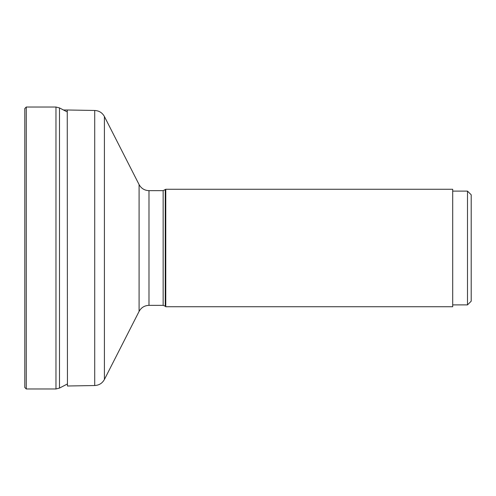 <?xml version="1.0" encoding="UTF-8"?>
<svg xmlns="http://www.w3.org/2000/svg" width="496" height="496" viewBox="0 0 496 496"><rect width="100%" height="100%" fill="white"/><g stroke="black" fill="none" stroke-linecap="round" stroke-linejoin="round"><path stroke-width="0.74" d="M24.8 248L24.8 387.488L24.8 108.512L26.282 107.031L26.282 388.969L24.8 387.488M165.249 189.782L165.249 306.218L165.769 306.739L165.769 189.261L163.153 190.65L163.153 305.35L148.986 305.35L148.986 190.65C144.553 190.483 141.255 188.461 139.091 184.593L139.091 311.407L104.414 379.471L104.414 116.529C102.3 112.722 99.064 110.701 94.717 110.472L94.717 385.528L67.444 386.006L67.251 109.994L67.444 386.006M165.769 189.261L452.699 189.261L452.699 306.739L165.769 306.739M467.499 304.885L471.2 301.19L471.2 194.81L467.499 191.115L467.499 304.885L452.699 304.885M67.251 111.947L59.483 107.917L55.974 107.031L55.974 388.969L26.282 388.969M59.483 107.917L59.483 388.083L67.251 384.053M55.974 388.969L59.483 388.083M55.974 107.031L26.282 107.031M67.251 109.994L63.401 109.994M94.717 110.472L67.444 109.994M94.717 385.528C99.064 385.299 102.3 383.278 104.414 379.471M139.091 184.593L104.414 116.529M148.986 305.35C144.553 305.517 141.255 307.539 139.091 311.407M165.249 306.218L163.153 305.35M467.499 191.115L452.699 191.115M163.153 190.65L148.986 190.65"/></g></svg>
